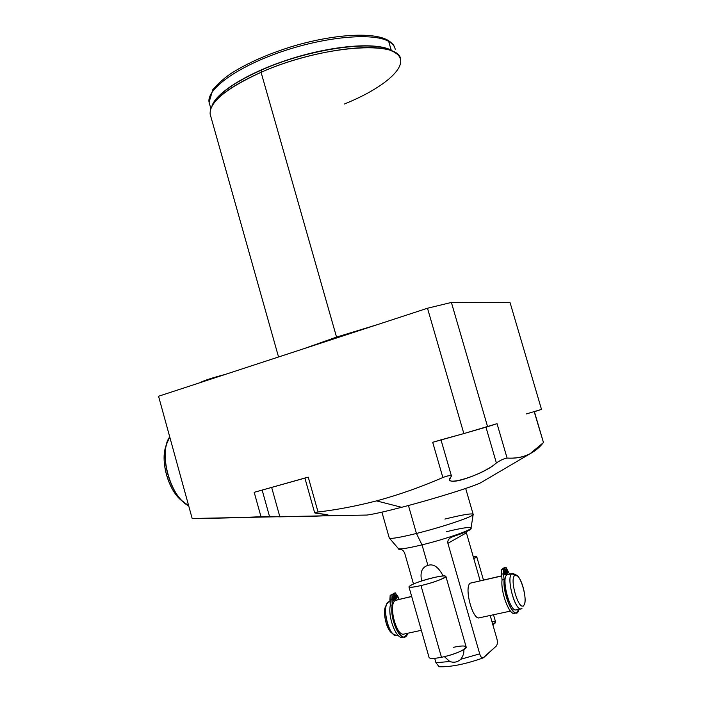 <?xml version="1.0" encoding="UTF-8"?>
<svg xmlns="http://www.w3.org/2000/svg" width="702" height="702" viewBox="0 0 702 702"><rect width="100%" height="100%" fill="white"/><g stroke="black" fill="none" stroke-linecap="round" stroke-linejoin="round"><path stroke-width="1.05" d="M324.35 515.803C329.01 515.408 329.378 514.935 325.456 514.382L315.4 513.092C313.952 512.802 314.847 512.442 318.059 511.995L308.257 477.167L254.194 492.313L260.986 516.698C241.409 517.664 218.471 518.269 192.172 518.497L158.555 396.253L192.172 518.497L324.245 515.812M440.487 439.996L463.846 433.582L427.492 308.239L451.386 302.448L427.492 308.239L158.555 396.253L427.492 308.239L463.846 433.582L432.704 442.304L442.857 477.527C420.831 487.109 398.718 494.892 376.526 500.886C356.353 506.089 336.863 509.792 318.059 511.995C336.863 509.792 356.353 506.089 376.526 500.886L401.623 507.3L376.526 500.886C398.718 494.892 420.831 487.109 442.857 477.527C448.868 475.307 451.614 475.035 451.088 476.702C440.487 488.267 483.66 475.07 496.384 462.951C500.324 460.275 503.896 458.643 507.081 458.064C515.838 458.634 523.429 457.221 529.861 453.852L481.072 482.546C474.534 486.258 434.213 498.876 401.623 507.3C436.319 498.332 478.808 484.871 482.107 481.932M529.861 453.852L543.313 442.69C534.415 453.834 522.341 458.959 507.081 458.064L497.042 423.675L487.6 426.702L451.386 302.448L510.091 302.694L541.514 409.415L534.213 411.758L543.445 442.462M278.545 356.985L210.144 114.163C209.266 102.255 226.246 88.303 261.074 72.306L336.539 337.1L303.536 348.806L336.539 337.1L261.074 72.306C321.244 45.279 401.263 39.768 400.623 59.907M377.316 324.657L336.539 337.1L336.714 337.943L336.539 337.1L377.316 324.657M344.34 104.036C386.1 87.25 412.513 63.592 395.507 52.966C379.957 40.795 311.144 49.947 261.074 72.306L261.635 69.946C235.249 81.801 219.226 93.015 213.566 103.606L214.558 101.851C221.183 91.655 236.881 81.02 261.635 69.946L261.074 72.306C235.53 83.713 219.366 94.638 212.583 105.081L214.558 101.851M261.635 69.946C309.591 48.499 375.544 39.54 391.532 50.965C375.544 39.54 309.591 48.499 261.635 69.946M401.623 507.3C384.538 511.714 372.973 514.303 366.935 515.057L323.841 515.838M441.005 439.882L432.704 442.304L442.857 477.527C447.551 475.702 450.412 475.201 451.447 476.009L449.613 479.51C450.008 486.144 485.67 472.858 496.384 462.951C500.324 460.275 503.896 458.643 507.081 458.064L497.042 423.675L463.846 433.582L487.6 426.702L451.386 302.448L510.091 302.694L541.514 409.415L526.289 413.943M391.251 50.219L394.313 52.255L391.251 50.219L388.671 41.383C392.488 43.498 394.673 46.139 395.208 49.289C394.673 46.139 392.488 43.498 388.671 41.383L391.251 50.219C376.658 42.129 333.976 45.244 291.532 58.608C249.052 71.911 215.786 92.515 211.925 106.186C215.786 92.515 249.052 71.911 291.532 58.608C333.976 45.244 376.658 42.129 391.251 50.219M210.837 108.538L209.082 102.308L212.803 89.672C218.664 82.994 224.956 77.457 231.669 73.069C247.56 63.048 267.401 54.282 291.198 46.771C332.221 34.31 372.385 31.695 387.504 40.032L388.671 41.383C373.166 32.424 325.596 36.53 281.16 51.843C236.635 67.076 206.353 89.408 209.082 102.308L209.591 104.124L209.082 102.308C206.353 89.408 236.635 67.076 281.16 51.843C325.596 36.53 373.166 32.424 388.671 41.383L387.504 40.032L385.942 40.058M543.436 442.427L534.397 411.688L543.427 442.418M304.896 478.071L308.257 477.167L318.059 511.995L314.671 512.811L328.176 515.092C329.51 516.391 291.154 516.567 279.879 516.83L271.656 487.425L279.879 516.83L269.533 516.567L262.153 490.084L269.533 516.567L260.986 516.698L254.194 492.313L305.484 477.869M496.384 462.951L485.959 427.176L496.384 462.951M465.68 488.452L473.13 514.197C476.017 515.68 443.796 526.728 416.444 533.467L408.441 505.501L416.444 533.467C443.067 526.904 474.719 516.154 473.192 514.329C471.805 513.153 462.372 514.741 444.892 519.076M473.192 514.329L471.06 527.974C472.297 529.834 445.007 539.294 422.016 544.857L416.444 533.467C399.964 537.504 390.909 539.039 389.294 538.074L381.914 512.153M398.253 548.429L398.306 548.534C399.78 549.517 407.678 548.297 422.016 544.857C408.353 548.139 400.5 549.412 398.455 548.657L389.435 538.188C391.663 538.917 400.666 537.337 416.444 533.467L422.016 544.857L427.895 565.391C421.946 567.207 419.866 572.393 421.648 580.931C430.519 578.167 437.671 576.5 443.102 575.938C438.548 567.023 433.485 563.504 427.895 565.391L422.016 544.857C445.7 539.136 473.543 529.378 470.998 527.825C469.199 526.869 461.03 528.158 446.481 531.704M496.814 638.495L490.171 615.47L496.814 638.495C497.718 641.812 497.534 644.339 496.279 646.068L483.713 657.572C482.081 658.467 480.738 657.23 479.694 653.843L460.784 659.257C463.171 656.063 464.18 652.842 463.829 649.604C464.18 652.842 463.171 656.063 460.784 659.257L479.694 653.843C480.51 656.554 481.607 657.923 482.985 657.958L496.279 646.068C497.534 644.339 497.718 641.812 496.814 638.495M480.142 580.756L466.102 531.765L480.142 580.756M471.06 528.036L471.174 528.422C471.498 529.694 465.215 532.502 452.325 536.846C448.797 538.355 447.332 540.514 447.902 543.322L479.694 653.843L447.902 543.322L466.321 532.879L447.902 543.322C447.393 541.242 448.227 539.39 450.394 537.776L452.325 536.846C465.988 532.239 472.2 529.378 470.972 528.273M444.392 656.633L449.771 661.495L435.951 662.732L434.696 658.327L435.951 662.732L449.771 661.495C453.931 662.934 457.599 662.188 460.784 659.257C457.599 662.188 453.931 662.934 449.771 661.495L444.392 656.633M398.508 548.683L400.86 549.482C402.571 549.701 403.904 551.149 404.878 553.808L413.469 583.915L404.878 553.808C403.904 551.149 402.571 549.701 400.86 549.482L398.482 549.131L398.306 548.534M439.127 666.777L435.951 662.732M470.34 583.151L501.728 575.991L470.34 583.151C463.724 586.565 472.674 620.77 479.431 617.786L479.168 617.848C472.323 619.84 463.873 586.46 470.34 583.151L501.693 575.833M395.84 600.043L394.033 593.664L395.84 600.043L395.129 600.491L411.662 596.384M388.583 601.807L386.811 604.027C383.397 610.442 387.285 629.001 393.138 634.02L396.832 635.6C388.969 637.802 381.081 605.299 388.583 601.807L390.215 601.281M386.337 605.256C381.835 609.898 386.469 631.045 392.55 633.415M524.069 604.896L524.175 604.703C527.149 599.806 522.367 579.589 517.409 575.921L514.785 575.473C509.248 578.72 518.576 610.863 523.534 605.563C528.808 601.789 519.796 570.823 514.785 575.473L511.898 573.666L514.935 574.201L516.707 575.438M515.891 575.166L512.697 573.323L511.898 573.666L514.785 575.473C509.248 578.72 518.576 610.863 523.534 605.563L523.165 606.221M506.967 574.789C500.859 578.115 510.056 612.723 516.312 609.836L516.058 609.889C509.705 611.784 500.991 578.009 506.967 574.789L511.898 573.666C505.984 576.868 514.741 610.696 521.024 608.818L521.972 608.371C516.224 614.531 505.449 577.377 511.898 573.666L506.967 574.789L512.451 573.376M411.705 596.533L395.48 600.236L411.705 596.533M391.979 633.09L391.102 632.379C386.03 628.027 382.678 611.995 385.635 606.423L385.775 606.133M510.424 604.317C506.844 597.183 505.036 589.689 505.019 581.826C505.036 589.689 506.844 597.183 510.424 604.317M404.08 634.038L403.773 634.108C396.235 636.258 388.224 604.984 395.129 600.491C388.066 605.115 396.586 637.144 404.08 634.038M394.033 593.664L395.208 592.953L397.569 595.787L399.122 599.245L395.419 592.874L392.155 594.375L394.033 593.664M407.818 633.23C403.545 647.288 388.776 620.665 392.278 604.87L392.128 594.822L393.313 594.103L395.129 600.491L393.313 594.103L390.18 595.278L393.313 594.103L392.128 594.822L391.83 599.332L389.873 599.78L390.18 595.278L392.128 594.822L390.18 595.278L390.312 605.317L389.873 599.78L391.83 599.332L392.278 604.87C389.671 616.453 398.131 638.741 404.405 636.916L407.818 633.23M393.84 598.086C392.725 595.998 392.278 596.279 392.497 598.911C393.62 601 394.068 600.728 393.84 598.086L392.76 596.621L392.497 598.911L393.585 600.385L393.84 598.086L392.392 598.42L393.84 598.086M396.902 596.191C395.796 594.12 395.358 594.392 395.577 597.016C396.691 599.087 397.13 598.815 396.902 596.191L395.831 594.734L395.577 597.016L396.656 598.473L396.902 596.191L395.472 596.524L396.902 596.191M402.781 637.258C396.516 639.917 387.609 617.181 390.312 605.317L392.278 604.87L390.312 605.317C387.688 616.9 396.147 639.162 402.439 637.337L404.405 636.916M503.913 567.83L505.844 567.418L502.807 568.576L504.905 568.093L506.87 574.868L504.905 568.093L502.807 568.576L506.01 567.348L509.512 574.052L506.01 567.348M515.338 612.793C510.679 618.304 500.386 593.041 502.035 579.975L501.281 569.673L504.334 568.506L506.353 575.456L504.334 568.506L501.281 569.673L503.387 569.19L503.422 573.797L503.387 569.19L501.281 569.673L502.035 579.975L504.15 579.492L503.422 573.797L501.307 574.28L503.422 573.797L504.15 579.492C502.711 591.242 511.205 614.487 516.33 612.89L518.945 609.266C516.277 623.499 502.228 595.533 504.15 579.492L502.035 579.975C500.561 591.725 509.064 614.952 514.206 613.346L516.33 612.89M505.028 572.613C503.966 570.428 503.606 570.682 503.957 573.402C505.028 575.587 505.387 575.324 505.028 572.613L504.027 571.059L503.957 573.402L504.957 574.956L505.028 572.613L503.834 572.885L505.028 572.613M507.467 570.823C506.405 568.646 506.054 568.901 506.414 571.595C507.467 573.771 507.818 573.508 507.467 570.823L506.475 569.278L506.414 571.595L507.397 573.139L507.467 570.823L506.291 571.086L507.467 570.823M443.102 575.938C438.548 567.023 433.485 563.504 427.895 565.391C421.946 567.207 419.866 572.393 421.648 580.931L421.656 580.949C430.519 578.167 437.671 576.5 443.102 575.938L443.102 575.938M166.286 445.287C159.67 460.363 168.822 492.023 182.476 501.167L179.361 498.49C168.015 487.82 161.021 462.337 165.426 447.894L165.9 446.349M188.671 505.773C170.428 497.665 157.968 452.132 169.735 436.916L166.602 444.094C161.653 460.266 169.542 488.996 182.266 500.956L188.671 505.773M473.753 558.634L476.693 556.563L473.122 556.44C477.667 555.958 477.878 556.686 473.753 558.634M493.506 614.75L495.603 622.033L492.83 624.683C496.858 622.376 496.542 621.27 491.874 621.375M445.858 576.281L466.146 646.937C467.76 648.92 453.641 654.887 441.47 657.283L420.981 585.565C433.011 582.844 447.253 577.509 445.858 576.281C444.936 575.543 440.856 576 433.625 577.641C456.116 572.235 443.576 580.431 420.981 585.565C398.209 590.908 412.153 582.493 433.625 577.641C418.848 581.423 410.626 584.503 408.95 586.872C409.792 587.609 413.803 587.179 420.981 585.565L441.47 657.283C434.205 658.695 430.089 658.801 429.115 657.598L408.95 586.872M453.58 647.305C476.281 642.348 464.32 652.737 441.47 657.283M250.333 517.172L274.333 516.742M394.585 47.218C393.989 45.086 391.751 42.752 387.873 40.233M451.447 476.026L441.031 439.97M314.671 512.82L304.905 478.106M483.143 657.923C465.268 664.232 450.482 667.172 438.776 666.742M396.832 635.6L398.113 635.328M391.102 632.379L393.138 634.02M385.635 606.423L386.811 604.027M516.058 609.889L521.024 608.818M421.332 630.317L403.773 634.108M479.168 617.848L510.459 611.1M395.419 592.874L393.48 593.322M179.361 498.49L182.266 500.956M165.426 447.894L166.602 444.094M476.693 556.563L483.459 579.992M225.298 374.412C212.548 377.729 204.001 380.519 199.649 382.809"/></g></svg>
